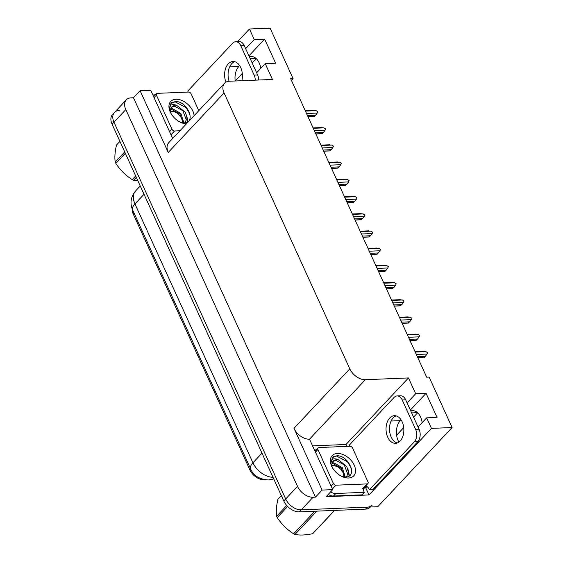 <?xml version="1.0" encoding="UTF-8"?>
<svg xmlns="http://www.w3.org/2000/svg" width="563" height="563" viewBox="0 0 563 563"><rect width="100%" height="100%" fill="white"/><g stroke="black" fill="none" stroke-linecap="round" stroke-linejoin="round"><path stroke-width="0.84" d="M391.102 421.033L400.279 420.652A14.504 9.339 -92.4 0 0 398.203 440.766A14.504 9.339 -92.4 0 0 398.893 442.117M249.325 56.736A14.504 9.339 87.6 0 1 250.992 56.434A14.504 9.339 87.6 0 1 260.732 68.433M418.063 426.993L426.655 417.845L431.455 428.387L452.11 427.535L377.815 506.693L301.233 509.846A13.596 8.797 -136.8 0 1 285.687 498.98L113.979 122.192A13.596 8.797 -136.8 0 1 114.458 112.452A13.596 8.797 -136.8 0 1 119.222 110.468M312.761 445.861L346.006 444.488L346.871 446.389M365.647 487.6L368.997 494.94L326.097 496.707L332.719 489.648L309.516 439.203A13.596 8.797 43.2 0 1 293.977 428.337L322.113 490.084L332.719 489.648M172.686 138.491L150.708 90.263L140.103 90.699L168.246 152.446A13.596 8.797 43.2 0 1 168.724 142.713L224.56 83.218A13.596 8.797 43.2 0 0 224.081 92.951L349.813 368.842A13.596 8.797 43.2 0 0 365.359 379.708L408.464 377.935L346.006 444.488M133.48 97.758L315.491 497.143L313.063 497.242A13.596 8.797 -136.8 0 1 297.517 486.376L125.809 109.588A13.596 8.797 -136.8 0 1 126.288 99.848A13.596 8.797 -136.8 0 1 131.052 97.863L133.48 97.758L140.103 90.699M291.43 80.375L293.091 78.602L270.099 28.15L249.451 29.002L237.572 41.655M431.455 428.387L368.997 494.94M322.113 490.084L315.491 497.143M396.626 435.192L403.72 427.634M413.573 417.141L417.633 412.806M235.214 80.988L242.301 73.429M252.154 62.936L256.214 58.601M452.11 427.535L429.119 377.083L426.691 377.182L290.67 78.7L293.091 78.602M256.644 72.789L265.236 63.64L272.443 79.453L229.331 81.227A13.596 8.797 43.2 0 0 224.56 83.218M408.464 377.935L415.67 393.748L407.084 402.897M249.451 29.002L254.251 39.544L245.665 48.7M426.655 417.845L437.05 417.415L426.071 393.319L415.67 393.748M265.236 63.64L275.631 63.211L264.645 39.114L254.251 39.544M264.131 479.641A12.238 7.917 -136.8 0 1 249.852 469.88L133.248 214.017A12.238 7.917 -136.8 0 1 132.185 208.908M235.207 80.988A14.504 9.339 87.6 0 1 238.86 66.448L229.683 66.828M264.645 39.114L248.93 55.864M422.159 422.637A14.504 9.339 -92.4 0 0 412.412 410.638A14.504 9.339 -92.4 0 0 410.744 410.941M426.071 393.319L410.35 410.068M372.192 505.131A13.596 8.797 -136.8 0 1 367.421 507.122L301.233 509.846A13.596 8.797 -136.8 0 1 285.687 498.98L113.979 122.192A13.596 8.797 -136.8 0 1 114.458 112.452L126.288 99.848M370.44 506.996L370.299 507.15A13.596 8.797 -136.8 0 1 365.528 509.135L299.34 511.866A13.596 8.797 -136.8 0 1 283.794 501L112.086 124.205A13.596 8.797 -136.8 0 1 112.565 114.472L114.458 112.452M415.255 352.079L425.938 351.636L423.193 351.425M425.938 351.636L427.57 352.642L427.035 354.05L416.353 354.486M424.199 357.076L425.389 356.238L417.303 356.576M425.389 356.238L427.035 354.05M417.802 357.667L424.298 357.399M241.851 80.713A13.829 8.902 -92.4 0 0 240.739 67.616A13.829 8.902 -92.4 0 0 232.948 61.494A13.829 8.902 -92.4 0 0 225.939 82.135M229.134 81.241A13.829 8.902 87.6 0 1 234.694 61.684M188.169 92.072A9.064 5.841 87.6 0 0 187.768 91.058L232.625 43.26A9.064 5.841 87.6 0 1 235.686 41.732A9.064 5.841 87.6 0 1 240.788 45.751L254.173 75.118A9.064 5.841 87.6 0 1 255.278 80.157M235.686 41.732L239.148 41.592A9.064 5.841 87.6 0 1 244.258 45.61L257.636 74.97A9.064 5.841 87.6 0 1 258.748 80.016M152.904 95.077A9.064 5.862 -136.8 0 1 154.213 94.866L155.501 94.816M407.408 334.865L418.098 334.429L415.346 334.211M418.098 334.429L419.724 335.428L419.196 336.836L408.506 337.279M416.353 339.862L417.542 339.025L409.456 339.362M417.542 339.025L419.196 336.836M409.955 340.453L416.458 340.186M399.561 317.652L410.251 317.215L407.506 316.997M410.251 317.215L411.884 318.215L411.349 319.622L400.659 320.065M408.506 322.648L409.702 321.818L401.616 322.149M409.702 321.818L411.349 319.622M402.109 323.239L408.611 322.972M391.721 300.438L402.404 300.002L399.66 299.783M402.404 300.002L404.037 301.001L403.502 302.408L392.819 302.852M400.666 305.435L401.855 304.604L393.769 304.935M401.855 304.604L403.502 302.408M394.269 306.026L400.765 305.758M383.875 283.224L394.557 282.788L391.813 282.57M394.557 282.788L396.19 283.787L395.662 285.195L384.972 285.638M392.819 288.221L394.009 287.39L385.922 287.721M394.009 287.39L395.662 285.195M386.422 288.812L392.925 288.545M186.466 123.804A14.779 9.557 -136.8 0 1 181.701 122.797A14.779 9.557 -136.8 0 1 170.279 112.072A14.779 9.557 -136.8 0 1 175.945 99.25A14.779 9.557 -136.8 0 1 194.108 115.661M180.646 122.347L183.988 122.84C196.937 122.889 187.113 100.995 175.705 101.565L171.835 102.473L171.061 103.163L169.491 109.067C169.414 105.344 171.37 103.951 175.36 104.901L177.099 105.668A10.247 6.629 43.2 0 0 175.297 105.534A10.247 6.629 43.2 0 0 171.701 107.033A10.247 6.629 43.2 0 0 170.723 112.649M184.988 122.755L187.057 118.209L185.382 112.361L177.099 105.668M185.121 122.643L186.247 119.778L182.869 110.735L174.65 106.224L171.511 107.252M183.256 122.825L179.864 113.937L171.645 109.426L170.519 109.511M183.876 122.84L180.871 113.43L172.391 108.631L170.673 108.856M179.935 130.771L174.523 130.989A2.266 1.464 -136.8 0 1 171.933 129.18L156.493 95.295A2.266 1.464 -136.8 0 1 156.577 93.676A2.266 1.464 -136.8 0 1 157.366 93.338L188.556 92.058A2.266 1.464 -136.8 0 1 191.146 93.866L198.802 110.665M188 121.531L186.55 114.972M187.634 121.791L187.043 117.568M189.984 114.155L186.029 107.554L175.156 101.84L170.892 103.346M136.295 177.338L133.579 180.23L137.858 180.765M133.579 180.23A24.476 15.834 -136.8 0 1 132.214 179.604L135.662 175.938M125.324 153.256L115.83 163.369C120.123 169.977 125.584 175.389 132.214 179.604M115.83 163.369A24.476 15.834 -136.8 0 1 115.521 162.707A24.476 15.834 -136.8 0 1 115.225 162.038L124.719 151.926M170.505 111.58A8.635 5.588 -136.8 0 1 174.819 111.995A8.635 5.588 -136.8 0 1 181.497 118.258A8.635 5.588 -136.8 0 1 181.518 118.307A8.635 5.588 -136.8 0 1 182.152 122.699M181.497 118.258L182.947 122.804M170.666 111.164L174.819 111.995M119.926 141.412L116.478 145.078C114.915 151.926 114.5 157.584 115.225 162.038M337.364 453.454A14.779 9.557 -136.8 0 1 354.261 465.263A14.779 9.557 -136.8 0 1 348.553 478.001A14.779 9.557 -136.8 0 1 343.127 477.002A14.779 9.557 -136.8 0 1 331.698 466.277A14.779 9.557 -136.8 0 1 337.364 453.454M342.065 476.551L345.408 477.044C358.357 477.093 348.539 455.193 337.124 455.77L333.254 456.677L332.48 457.367L330.91 463.272C330.833 459.542 332.789 458.155 336.78 459.105L338.518 459.872A10.247 6.629 43.2 0 0 336.716 459.739A10.247 6.629 43.2 0 0 333.12 461.238A10.247 6.629 43.2 0 0 332.142 466.854M346.407 476.96L348.476 472.413L346.808 466.565L338.518 459.872M346.541 476.847L347.667 473.983L344.289 464.939L336.069 460.428L332.93 461.456M344.683 477.03L341.284 468.142L333.064 463.63L331.938 463.715M345.295 477.044L342.29 467.635L333.81 462.828L332.093 463.06M335.949 485.193A2.266 1.464 -136.8 0 1 333.352 483.385L317.912 449.499A2.266 1.464 -136.8 0 1 317.996 447.874A2.266 1.464 -136.8 0 1 318.792 447.543L349.975 446.262A2.266 1.464 -136.8 0 1 352.565 448.071L368.012 481.956A2.266 1.464 -136.8 0 1 367.928 483.575A2.266 1.464 -136.8 0 1 367.132 483.906L335.949 485.193L332.409 488.965M328.236 494.427A9.064 5.862 43.2 0 0 333.514 496.017L361.925 494.849L364.296 492.322A9.064 5.862 -136.8 0 1 363.191 488.628A2.266 1.464 -136.8 0 1 362.403 488.951L367.132 483.906M349.419 475.735L347.969 469.176M349.053 475.995L348.462 471.773M351.403 468.36L347.455 461.759L336.575 456.044L332.311 457.55M402.158 421.821A13.829 8.902 -92.4 0 0 394.367 415.698A13.829 8.902 -92.4 0 0 386.872 423.165A13.829 8.902 -92.4 0 0 387.724 437.198A13.829 8.902 -92.4 0 0 395.507 443.327A13.829 8.902 -92.4 0 0 403.009 435.853A13.829 8.902 -92.4 0 0 402.158 421.821M397.232 442.99A13.829 8.902 87.6 0 1 391.186 437.057A13.829 8.902 87.6 0 1 396.113 415.888M402.207 399.955L415.593 429.316A9.064 5.841 87.6 0 1 414.291 441.892L369.434 489.69L372.896 489.543L417.753 441.751A9.064 5.841 87.6 0 0 419.055 429.175L405.677 399.807L402.207 399.955A9.064 5.841 87.6 0 0 397.105 395.937L400.567 395.796A9.064 5.841 87.6 0 1 405.677 399.807M349.588 446.276A9.064 5.841 87.6 0 0 349.187 445.263L394.044 397.464A9.064 5.841 87.6 0 1 397.105 395.937M365.76 485.89A9.064 5.841 87.6 0 1 369.434 489.69M333.514 496.017L335.879 493.498A9.064 5.862 -136.8 0 1 330.601 491.907M314.323 449.274A9.064 5.862 -136.8 0 1 315.632 449.07L316.927 449.014M367.132 486.636A4.532 1.851 -24.5 0 1 363.311 488.501M335.879 493.498L364.296 492.322M334.591 510.409L313.401 532.992A24.476 15.834 -136.8 0 1 312.641 533.703L334.499 510.416M316.856 511.141L295.005 534.428C299.748 535.406 305.632 535.167 312.641 533.703M295.005 534.428A24.476 15.834 -136.8 0 1 293.64 533.808L314.83 511.225M287.658 506.482L277.249 517.573C281.542 524.181 287.003 529.593 293.64 533.808M277.249 517.573A24.476 15.834 -136.8 0 1 276.94 516.904A24.476 15.834 -136.8 0 1 276.644 516.243L286.736 505.49M331.924 465.784A8.635 5.588 -136.8 0 1 336.245 466.199A8.635 5.588 -136.8 0 1 342.916 472.463A8.635 5.588 -136.8 0 1 342.937 472.512A8.635 5.588 -136.8 0 1 343.571 476.903M342.916 472.463L344.366 477.009M332.086 465.369L336.245 466.199M281.345 495.609L277.904 499.282C276.342 506.13 275.919 511.781 276.644 516.243M376.028 266.01L386.718 265.574L383.973 265.356M386.718 265.574L388.35 266.573L387.816 267.981L377.126 268.424M384.972 271.007L386.169 270.177L378.083 270.507M386.169 270.177L387.816 267.981M378.575 271.605L385.078 271.331M368.188 248.804L378.871 248.36L376.126 248.142M378.871 248.36L380.504 249.36L379.969 250.767L369.286 251.211M377.133 253.793L378.322 252.963L370.236 253.294M378.322 252.963L379.969 250.767M370.735 254.392L377.231 254.124M360.341 231.59L371.024 231.147L368.279 230.929M371.024 231.147L372.797 232.456L372.129 233.554L361.439 233.997M369.286 236.58L370.475 235.749L362.389 236.08M370.475 235.749L372.129 233.554M362.889 237.178L369.391 236.91M352.494 214.376L363.184 213.933L360.433 213.715M363.184 213.933L364.958 215.242L364.282 216.34L353.592 216.783M361.439 219.366L362.635 218.535L354.549 218.866M362.635 218.535L364.282 216.34M355.042 219.964L361.545 219.697M344.655 197.163L355.337 196.719L352.593 196.501M355.337 196.719L356.97 197.726L356.435 199.133L345.752 199.569M353.599 202.152L354.789 201.322L346.702 201.653M354.789 201.322L356.435 199.133M347.202 202.75L353.698 202.483M336.808 179.949L347.491 179.506L344.746 179.287M347.491 179.506L349.123 180.512L348.588 181.919L337.906 182.356M345.752 184.938L346.942 184.108L338.856 184.446M346.942 184.108L348.588 181.919M339.355 185.537L345.858 185.269M328.961 162.735L339.651 162.292L336.899 162.074M339.651 162.292L341.284 163.298L340.749 164.706L330.059 165.142M337.906 167.732L339.102 166.894L331.016 167.232M339.102 166.894L340.749 164.706M331.508 168.323L338.011 168.055M321.121 145.521L331.804 145.078L329.059 144.867M331.804 145.078L333.437 146.084L332.902 147.492L322.219 147.928M330.066 150.518L331.255 149.681L323.169 150.018M331.255 149.681L332.902 147.492M323.669 151.109L330.164 150.842M313.274 128.308L323.957 127.864L321.213 127.653M323.957 127.864L325.59 128.871L325.055 130.278L314.372 130.715M322.219 133.304L323.408 132.467L315.322 132.805M323.408 132.467L325.055 130.278M315.822 133.895L322.325 133.628M305.428 111.094L316.117 110.658L313.366 110.439M316.117 110.658L317.75 111.657L317.215 113.064L306.525 113.508M314.372 116.091L315.569 115.253L307.475 115.591M315.569 115.253L317.215 113.064M307.975 116.682L314.478 116.414M250.225 58.707L256.066 58.468M125.809 109.588L112.086 124.205M297.517 486.376L283.794 501M313.063 497.242L299.34 511.866M349.813 368.842L293.977 428.337M224.081 92.951L168.246 152.446M365.359 379.708L309.516 439.203M249.852 469.88L250.676 469M133.248 214.017L134.071 213.138M411.644 412.911L417.486 412.672M273.759 478.965L268.305 479.972C259.114 479.197 253.216 475.503 250.619 468.888A15.87 6.482 -24.5 0 1 252.935 462.807A18.136 11.732 43.2 0 0 272.999 477.304M271.859 479.451A15.87 11.19 -104.3 0 0 273.66 478.747M144.015 194.277L134.958 203.926A15.87 6.482 155.5 0 0 132.643 210.006C129.75 203.215 130.729 196.86 135.592 190.948A18.136 11.732 43.2 0 0 134.958 203.926L252.935 462.807L261.992 453.152M365.528 509.135L367.421 507.122M244.258 45.61L240.788 45.751M254.173 75.118L257.636 74.97M174.523 130.989L170.99 134.761M171.933 129.18L169.583 131.686M156.493 95.295L154.142 97.8M333.352 483.385L331.002 485.89M317.912 449.499L315.561 452.005M415.593 429.316L419.055 429.175M414.291 441.892L417.753 441.751M250.619 468.888L132.643 210.006M135.592 190.948L140.243 185.994M415.072 351.685L423.883 351.319M417.83 357.737L424.136 357.477M407.225 334.471L416.036 334.105M409.991 340.524L416.289 340.27M399.385 317.258L408.196 316.892M402.144 323.317L408.449 323.056M391.538 300.044L400.349 299.678M394.297 306.103L400.603 305.843M383.692 282.83L392.502 282.464M386.457 288.889L392.756 288.629M185.516 122.262L185.065 122.741M156.577 93.676L153.671 96.766M346.935 476.467L346.484 476.945M367.928 483.575L363.198 488.621M317.996 447.874L315.09 450.97M375.852 265.616L384.663 265.257M378.61 271.676L384.916 271.415M368.005 248.403L376.816 248.044M370.764 254.462L377.069 254.202M360.158 231.189L368.969 230.83M362.924 237.248L369.222 236.988M352.318 213.975L361.129 213.616M355.077 220.034L361.383 219.774M344.472 196.761L353.282 196.403M347.23 202.821L353.536 202.56M336.625 179.555L345.436 179.189M339.39 185.607L345.689 185.347M328.785 162.341L337.596 161.975M331.544 168.393L337.849 168.133M320.938 145.127L329.749 144.761M323.697 151.18L330.002 150.919M313.091 127.914L321.902 127.548M315.857 133.966L322.156 133.705M305.252 110.7L314.063 110.334M308.01 116.752L314.316 116.499"/></g></svg>
